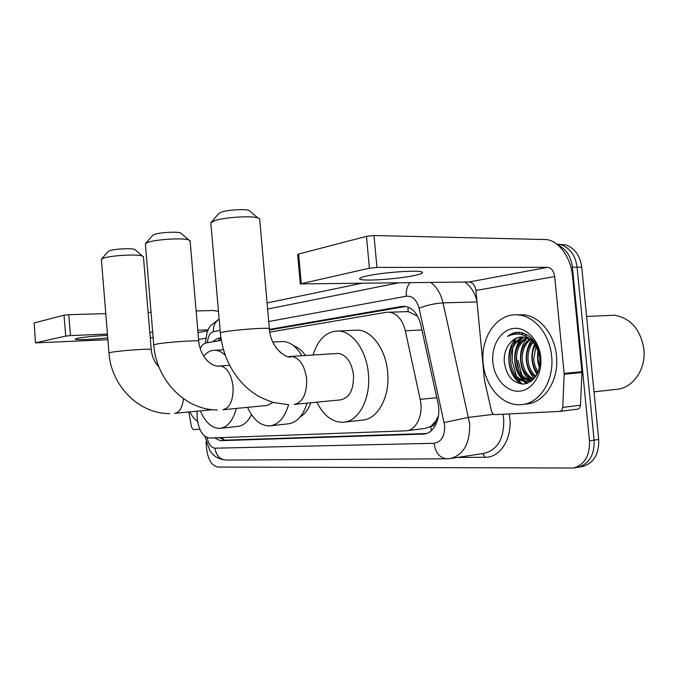 <?xml version="1.0" encoding="UTF-8"?>
<svg xmlns="http://www.w3.org/2000/svg" width="678" height="678" viewBox="0 0 678 678"><rect width="100%" height="100%" fill="white"/><g stroke="black" fill="none" stroke-linecap="round" stroke-linejoin="round"><path stroke-width="1.02" d="M197.086 411.182L197.196 418.47C198.832 430.513 202.951 437.039 209.561 438.039L406.071 430.827C416.36 430.394 423.733 414.402 420.191 399.384L405.334 330.779C402.529 319.889 397.325 313.702 389.714 312.219L386.358 312.287L269.776 332.11M435.776 421.072L430.742 426.53C433.284 426.259 434.962 424.445 435.776 421.072L438.454 415.775M293.964 345.983C298.218 347.382 302.041 350.551 305.447 355.492M310.804 402.774C308.295 409.546 304.778 414.233 300.269 416.834M417.648 316.211L408.02 311.516L408.071 307.109M406.961 430.716L424.869 428.454L430.428 426.547M221.308 340.348L206.502 342.865C203.959 343.356 201.841 345.238 200.137 348.5M558.443 245.453C566.333 249.258 570.986 256.504 572.402 267.183L589.479 440.861L594.114 440.141C594.589 454.718 589.335 463.735 578.342 467.184L577.156 467.396L578.342 467.184C589.335 463.735 594.589 454.718 594.114 440.141L577.088 267.183L594.114 440.141L598.708 439.42C599.183 453.938 593.928 462.921 582.927 466.371L581.749 466.574M556.884 244.156L560.986 244.792C570.037 247.919 575.402 255.386 577.088 267.183C575.402 255.386 570.037 247.919 560.986 244.792L556.884 244.156M559.019 244.36L565.63 244.877C574.681 248.004 580.046 255.436 581.724 267.183L598.708 439.42M214.451 437.861L220.409 440.692L423.792 434.073C434.123 433.513 441.463 417.741 437.929 402.927L420.758 324.669C417.987 313.999 412.809 307.905 405.224 306.388L401.647 306.456L269.412 329.406M426.386 433.53L224.901 440.166L219.265 437.683M518.78 370.086L516.746 360.399L516.543 355.289M517.475 347.094L517.865 345.433M518.924 341.983L520.085 339.102M520.56 338.11L521.128 337M522.441 334.754L523.552 333.135M512.11 360.764L512.687 348.161L512.11 360.764L516.551 376.265L512.11 360.764M515.873 338.475L513.78 343.805L515.873 338.475C503.864 351.051 508.085 377.51 521.763 384.062M518.492 333.991L519.704 332.356L518.492 333.991M521.84 384.062L518.128 379.07L521.84 384.062M589.479 440.861C589.962 455.506 584.707 464.549 573.715 468.006L217.892 467.057C211.883 465.922 208.138 459.921 206.654 449.048L206.053 442.056M267.081 302.947L361.34 283.319M526.45 383.587L524.687 381.451M524.382 381.036L521.433 376.324M220.909 337.822L217.502 338.415L212.468 341.848M269.48 330L405.715 306.464M217.477 341L221.003 338.466M107.505 335.407C94.649 336.008 84.513 336.991 77.106 338.339L75.072 339.178C75.428 340.195 94.81 339.364 107.709 337.822M199.824 429.25L193.289 429.572L191.518 427.14L188.823 411.978M218.469 311.261L212.561 310.49L196.128 310.973M35.493 342.873L34.171 322.965L35.493 342.89L107.861 339.72M64.02 315.185L68.758 314.702L70.47 335.61L65.724 336.076L64.02 315.185L34.171 322.965M150.991 312.295L148.109 312.38M105.7 313.626L68.758 314.702M65.724 336.076L35.765 342.771M150.245 337.78L153.126 337.652M70.47 335.61L107.395 334.051M149.779 332.271L152.66 332.144M197.781 330.245L208.138 329.813M197.544 421.292C194.586 419.351 192.01 416.216 189.823 411.877M143.439 257.038L142.533 256.055C138.075 253.953 110.853 255.42 103.429 258.191L101.378 259.225L108.294 251.445L109.633 250.758C114.438 248.919 131.735 248.012 134.702 249.428L135.346 249.97M236.359 408.427C232.935 420.86 227.367 427.513 219.68 428.377C211.833 428.301 205.383 422.47 200.332 410.876M251.513 414.648C247.809 422.038 243.114 425.97 237.436 426.445L220.774 428.259M203.688 356.213C207.053 352.119 210.875 350.136 215.172 350.263C218.655 350.458 222.02 352.119 225.274 355.255M101.378 259.225L108.955 352.899M211.019 222.503L218.875 213.451L221.248 212.163C227.333 209.9 244.47 208.79 248.962 210.358L250.36 211.553M259.75 219.875L259.649 218.774L257.793 217.875C250.97 215.536 223.926 217.316 214.511 220.74L210.875 222.672L210.883 223.757L220.333 332.847M295.04 404.308L340.254 399.901C349.382 398.172 353.806 389.909 353.518 375.12C351.594 362.128 346.509 354.891 338.246 353.416L336.085 353.552M313.033 355.009C318.211 338.873 326.881 330.872 339.051 331.008C352.967 331.805 366.544 350.89 368.374 373.578C371.019 398.791 358.391 422.004 342.992 422.284C332.279 422.301 323.567 415.597 316.846 402.181M353.069 330.356L358.154 330.11C372.18 330.889 385.824 349.679 387.638 372.044C390.274 396.884 377.519 419.801 361.993 420.114L344.856 422.072M190.145 241.309L188.874 239.961C183.475 237.724 156.22 239.283 147.974 242.343L145.372 243.69L152.719 235.342L154.415 234.452C159.745 232.427 177.051 231.452 180.628 232.961L181.526 233.732M223.469 409.673L267.225 405.452L273.175 402.435M288.616 404.639C284.616 417.877 278.251 424.962 269.505 425.911C260.564 425.869 253.241 419.682 247.538 407.351M307.083 403.139C302.998 416.029 296.583 422.945 287.828 423.886L270.886 425.759M275.7 347.221L280.785 352.916M280.217 341.678L283.497 341.509C290.489 342.102 296.608 346.839 301.846 355.721M145.372 243.69L153.737 344.839M367.103 275.904C360.688 277.327 358.374 278.455 360.162 279.268C364.256 281.353 397.893 279.022 414.029 275.582C421.275 274.056 423.869 272.853 421.801 271.946C417.597 269.903 382.409 272.429 367.103 275.904M564.164 374.205L564.138 373.392L581.936 371.73L581.953 372.536L564.164 374.205L562.748 407.41C562.503 409.766 561.452 411.097 559.579 411.419L495.016 414.622C493.296 414.529 492.118 413.394 491.491 411.199L484.465 380.155L475.939 290.464C475.092 285.294 472.812 282.463 469.1 281.989L300.312 283.913L369.4 268.208L366.476 236.342L298.6 254.038L301.227 283.438M581.936 371.73L572.563 276.404C570.918 257.047 558.062 239.504 544.976 239.529L374.01 235.529L376.943 267.42L547.68 267.327C551.443 267.886 553.773 270.963 554.68 276.556L564.138 373.392M581.953 372.536L580.504 405.224C580.266 407.537 579.207 408.859 577.334 409.173L577.249 409.181M300.303 283.743L297.693 254.614L298.6 254.038M366.476 236.342L374.01 235.529M376.943 267.42L369.4 268.208M606.751 315.575L614.615 315.219C630.828 318.279 640.583 329.584 643.88 349.136C646.32 369.73 632.201 389.07 615.438 389.443L594.021 391.859M526.696 383.519L525.28 381.477M525.086 381.172L523.196 377.892M521.806 374.959L518.085 360.365M551.629 356.204C554.468 381.095 539.002 404.266 520.602 404.681C502.22 406.114 484.999 386.265 483.168 363.196C480.092 336.898 497.983 311.727 519.212 315.033C535.111 316.711 549.799 334.822 551.629 356.204M517.128 314.838L524.06 314.838C539.959 316.507 554.646 334.534 556.477 355.831C559.308 380.612 543.832 403.698 525.416 404.113L523.569 404.334M522.95 332.932L519.958 332.373C515.424 332.017 511.297 333.356 507.585 336.39C518.229 331.364 527.509 334.313 535.434 345.246C532.018 340.271 527.823 337.534 522.857 337.017C518.28 336.746 514.305 338.458 510.924 342.153C506.254 347.094 504.017 353.433 504.212 361.171C506.127 375.79 512.704 383.417 523.95 384.045C534.925 381.502 540.324 372.637 540.129 357.467C538.332 344.822 532.603 336.644 522.95 332.932M492.872 362.205C491.219 345.882 500.483 330.135 513.246 328.491C525.975 326.593 539.188 340.051 540.764 357.314C542.536 374.561 532.145 390.494 519.272 391.206C506.424 392.172 494.33 378.536 492.872 362.205M524.204 337.195C515.077 340.873 510.509 348.695 510.483 360.662C512.076 373.332 517.628 380.222 527.137 381.333L533.027 379.739M523.424 337.093L523.441 337.085C513.89 340.483 509.068 348.382 509 360.781C510.585 373.459 516.136 380.358 525.653 381.485C530.052 381.307 533.679 379.239 536.527 375.281M527.128 338.076C519.865 342.602 516.28 349.975 516.39 360.196C517.611 371.222 522.263 377.977 530.349 380.477M526.399 337.788C518.67 342.144 514.839 349.653 514.916 360.315C516.238 371.79 521.145 378.604 529.637 380.756M531.73 338.458L530.62 339.246M530.077 339.686C524.628 344.661 522.009 351.348 522.238 359.738C523.102 368.917 526.738 375.273 533.137 378.833M529.34 339.203C523.441 344.102 520.585 350.984 520.78 359.857C521.729 369.502 525.628 375.985 532.45 379.316M533.061 342.237C529.399 347.178 527.721 352.865 528.018 359.289C528.552 366.442 531.145 372.095 535.798 376.239M533.4 340.339L532.908 340.848M532.306 341.492C528.196 346.509 526.289 352.484 526.577 359.399C527.187 367.078 530.043 372.942 535.145 376.993M536.112 346.229L533.755 358.832C534.044 363.713 535.501 368.112 538.137 372.01M535.323 345.068C533.044 349.45 532.044 354.077 532.323 358.95C532.662 364.433 534.417 369.213 537.578 373.29M539.535 353.967L540.163 363.306M538.612 351.128L538.018 358.501L539.722 366.569M531.12 380.621L531.925 380.714M530.399 380.858L531.586 380.9M535.552 343.399L530.154 338.983M521.28 336.983C517.195 337.424 513.746 339.144 510.924 342.153M539.841 355.23L535.434 345.246M538.179 350.077C537.01 356.111 537.451 361.984 539.493 367.696M534.578 344.026C530.34 354.797 531.145 364.934 536.993 374.451M532.137 338.89L531.476 339.788M531.052 340.407C523.797 354.035 524.738 366.645 533.874 378.231M527.272 338.136C517.119 349.484 518.721 371.103 529.704 380.316M530.365 380.866L531.043 381.375M521.713 338.178C511.288 349.475 512.788 371.62 523.925 380.926M524.543 381.434L527.348 383.307M523.331 333.059L520.814 334.339M523.831 371.036L530.577 380.375M526.577 334.5L524.967 335.703M522.882 337.652C519.916 340.822 517.763 344.797 516.433 349.594M518.204 371.976L525.026 381.163M525.425 381.477L527.857 383.112M512.517 372.908C515.119 378.239 518.526 381.968 522.713 384.095M517.856 332.313L507.585 336.39M222.723 437.556L223.367 440.022M430.742 426.53L431.369 430.598M421.919 329.966L405.334 330.779M436.776 397.672L420.191 399.384M581.724 267.183L572.402 267.183M224.901 440.166L220.409 440.692M207.078 437.607C208.57 444.226 211.189 447.751 214.943 448.183L434.039 443.293C441.327 442.09 444.87 436.166 444.658 425.521L419.08 308.227C416.707 299.752 412.444 295.752 406.283 296.227L268.717 321.516M204.926 436.369L209.68 450.311C211.587 453.328 215.824 459.32 226.401 460.065C220.003 459.684 216.18 455.718 214.943 448.183M430.767 282.463C436.734 286.87 440.827 293.676 443.031 302.888L469.625 423.436C470.168 443.183 463.769 454.87 450.421 458.514L484.295 453.336C497.745 449.726 504.212 438.319 503.703 419.123L502.966 414.224M493.686 414.326L468.668 417.368L444.183 422.496M509.153 413.919C513.78 435.971 501.178 457.845 485.109 457.252L457.37 457.447M419.08 308.227C426.801 305.193 434.784 303.413 443.031 302.888L477.024 301.913M476.931 300.863C474.634 292.396 470.617 286.124 464.862 282.048M220.13 330.449L213.409 331.686C209.96 332.737 207.96 336.415 207.392 342.712M485.109 457.252L482.677 453.582M406.283 296.227C405.885 290.692 407.114 286.192 409.978 282.726M213.409 331.686C213.146 325.999 215.062 321.847 219.155 319.219M205.298 343.195L207.078 332.457L208.858 328.372L210.426 325.855L219.138 318.991M450.421 458.514L447.099 458.794C439.971 458.286 435.623 453.116 434.039 443.293M220.969 338.246L217.502 338.415M404.986 306.354L401.647 306.456M425.343 433.818L422.996 434.123M207.722 330.762L197.984 332.584M205.705 338.212L198.578 339.475M169.661 413.555C138.956 414.012 111.2 385.74 108.972 353.043L111.243 352.289C119.718 350.645 150.762 348.467 151.236 349.467L151.245 349.628M174.729 413.334C179.441 412.504 182.365 407.631 183.492 398.723M287.786 404.622L273.09 402.41C264.784 399.384 259.259 396.927 256.53 395.037C249.224 390.35 242.817 384.46 237.3 377.375C227.689 364.484 222.045 349.763 220.367 333.212C219.672 332.906 220.935 332.457 224.155 331.864C235.224 329.737 267.471 327.432 269.344 328.61L269.378 329.025M294.193 404.419C302.846 402.317 306.981 393.808 306.617 378.875C304.685 365.434 299.684 357.925 291.599 356.374L288.879 356.636M217.299 409.961C184.967 410.131 156.245 379.816 153.753 345.051L156.576 344.093C166.093 342.246 197.747 340.017 198.713 341.102L198.73 341.348M222.876 409.741C230.045 407.885 233.435 400.164 233.046 386.596C231.334 374.137 227.062 367.256 220.223 365.959L218.647 366.086M547.68 267.327L469.1 281.989M554.68 276.556L475.939 290.464M562.748 407.41L580.504 405.224M517.509 344.636L519.272 339.67M519.814 338.475L520.535 337.068M521.975 334.618L523.111 332.983M525.942 383.723L524.018 381.383M523.619 380.841L520.034 374.731M408.546 311.566L389.714 312.219M582.927 466.371L573.715 468.006M565.63 244.877L557.596 244.724M398.418 282.862L267.615 309.049M226.401 460.065L446.302 458.794M424.564 433.971L423.792 434.073M134.702 249.428L142.533 256.055M159.016 367.129L155.771 363.086C153.211 359.06 151.694 354.518 151.236 349.467L143.405 256.598M212.485 409.707L175.187 413.283M215.172 350.263L223.494 349.797M248.962 210.358L257.793 217.875M338.246 353.416L291.599 356.374C289.226 360.094 270.437 349.789 269.344 328.61L259.649 218.774M339.051 331.008L358.154 330.11M180.628 232.961L188.874 239.961M229.673 365.323L220.223 365.959C211.833 367.849 200.256 357.128 198.713 341.102L190.086 240.648M272.802 342.068L283.497 341.509M294.566 346.492L295.244 346.458M360.052 278.09L360.162 279.268M559.842 411.385L577.334 409.173M525.653 381.485L527.137 381.333M519.212 315.033L524.06 314.838M586.589 316.465L614.615 315.219"/></g></svg>
